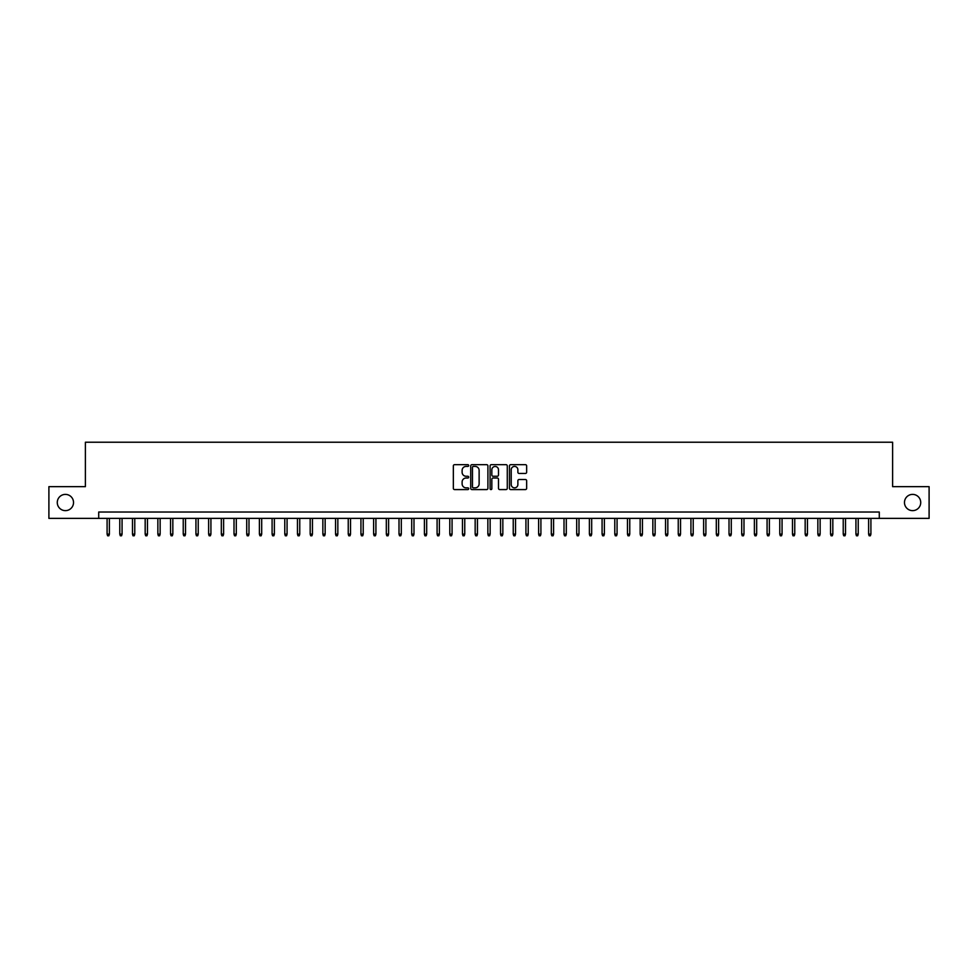 <?xml version="1.0" encoding="UTF-8"?>
<svg xmlns="http://www.w3.org/2000/svg" width="978" height="978" viewBox="0 0 978 978"><rect width="100%" height="100%" fill="white"/><g stroke="black" fill="none" stroke-linecap="round" stroke-linejoin="round"><path stroke-width="1.47" d="M468.694 465.552A0.868 0.868 0 0 0 467.826 464.672L454.587 464.672A1.247 1.247 0 0 0 453.34 465.919L453.34 488.34A1.247 1.247 0 0 0 454.587 489.587L467.826 489.587A0.868 0.868 0 0 0 468.694 488.719A0.868 0.868 0 0 0 467.826 487.851L466.103 487.851A3.985 3.985 0 0 1 462.117 483.865L462.117 481.995A3.985 3.985 0 0 1 466.103 478.01L467.826 478.01A0.868 0.868 0 0 0 468.694 477.13A0.868 0.868 0 0 0 467.826 476.262L466.103 476.262A3.985 3.985 0 0 1 462.117 472.276L462.117 470.406A3.985 3.985 0 0 1 466.103 466.42L467.826 466.42A0.868 0.868 0 0 0 468.694 465.552M904.479 502.521A8.117 8.117 0 0 0 912.596 510.638A8.117 8.117 0 0 0 920.726 502.521A8.117 8.117 0 0 0 912.596 494.391A8.117 8.117 0 0 0 904.479 502.521M57.274 502.521A8.117 8.117 0 0 0 65.404 510.638A8.117 8.117 0 0 0 73.521 502.521A8.117 8.117 0 0 0 65.404 494.391A8.117 8.117 0 0 0 57.274 502.521M525.406 473.462A1.247 1.247 0 0 0 526.653 472.215L526.653 465.919A1.247 1.247 0 0 0 525.406 464.672L510.712 464.672A1.247 1.247 0 0 0 509.465 465.919L509.465 488.34A1.247 1.247 0 0 0 510.712 489.587L525.406 489.587A1.247 1.247 0 0 0 526.653 488.34L526.653 480.748A1.247 1.247 0 0 0 525.406 479.501L519.122 479.501A1.247 1.247 0 0 0 517.875 480.748L517.875 484.513A3.337 3.337 0 0 1 514.538 487.851A3.337 3.337 0 0 1 511.213 484.513L511.213 469.746A3.337 3.337 0 0 1 514.538 466.42A3.337 3.337 0 0 1 517.875 469.746L517.875 472.215A1.247 1.247 0 0 0 519.122 473.462L525.406 473.462M98.717 518.377L48.9 518.377L48.9 486.653L85.392 486.653L85.392 442.227L892.608 442.227L892.608 486.653L929.1 486.653L929.1 518.377L879.283 518.377L879.283 512.032L98.717 512.032L98.717 518.377L879.283 518.377M487.912 465.919A1.247 1.247 0 0 0 486.665 464.672L471.958 464.672A1.247 1.247 0 0 0 470.724 465.919L470.724 488.34A1.247 1.247 0 0 0 471.958 489.587L486.665 489.587A1.247 1.247 0 0 0 487.912 488.34L487.912 465.919M491.335 464.672L506.042 464.672A1.247 1.247 0 0 1 507.276 465.919L507.276 488.34A1.247 1.247 0 0 1 506.042 489.587L499.746 489.587A1.247 1.247 0 0 1 498.499 488.34L498.499 479.257A1.247 1.247 0 0 0 497.252 478.01L493.083 478.01A1.247 1.247 0 0 0 491.836 479.257L491.836 488.719A0.868 0.868 0 0 1 490.968 489.587A0.868 0.868 0 0 1 490.088 488.719L490.088 465.919A1.247 1.247 0 0 1 491.335 464.672M473.34 466.42A0.868 0.868 0 0 0 472.46 467.288L472.46 486.971A0.868 0.868 0 0 0 473.34 487.851L475.137 487.851A3.985 3.985 0 0 0 479.122 483.865L479.122 470.406A3.985 3.985 0 0 0 475.137 466.42L473.34 466.42M498.499 469.819A3.337 3.337 0 0 0 495.161 466.482A3.337 3.337 0 0 0 491.836 469.819L491.836 475.015A1.247 1.247 0 0 0 493.083 476.262L497.252 476.262A1.247 1.247 0 0 0 498.499 475.015L498.499 469.819M109.377 534.122L108.876 535.773L107.604 535.773L107.091 534.122L109.377 534.122L109.377 518.377M107.091 534.122L107.091 518.377M122.067 534.122L121.565 535.773L120.294 535.773L119.781 534.122L122.067 534.122L122.067 518.377M119.781 534.122L119.781 518.377M134.768 534.122L134.255 535.773L132.984 535.773L132.482 534.122L134.768 534.122L134.768 518.377M132.482 534.122L132.482 518.377M147.458 534.122L146.945 535.773L145.673 535.773L145.172 534.122L147.458 534.122L147.458 518.377M145.172 534.122L145.172 518.377M160.147 534.122L159.634 535.773L158.375 535.773L157.861 534.122L160.147 534.122L160.147 518.377M157.861 534.122L157.861 518.377M172.837 534.122L172.336 535.773L171.064 535.773L170.551 534.122L172.837 534.122L172.837 518.377M170.551 534.122L170.551 518.377M185.527 534.122L185.025 535.773L183.754 535.773L183.241 534.122L185.527 534.122L185.527 518.377M183.241 534.122L183.241 518.377M198.228 534.122L197.715 535.773L196.444 535.773L195.942 534.122L198.228 534.122L198.228 518.377M195.942 534.122L195.942 518.377M210.918 534.122L210.404 535.773L209.133 535.773L208.632 534.122L210.918 534.122L210.918 518.377M208.632 534.122L208.632 518.377M223.607 534.122L223.094 535.773L221.835 535.773L221.321 534.122L223.607 534.122L223.607 518.377M221.321 534.122L221.321 518.377M236.297 534.122L235.796 535.773L234.524 535.773L234.011 534.122L236.297 534.122L236.297 518.377M234.011 534.122L234.011 518.377M248.987 534.122L248.485 535.773L247.214 535.773L246.713 534.122L248.987 534.122L248.987 518.377M246.713 534.122L246.713 518.377M261.688 534.122L261.175 535.773L259.903 535.773L259.402 534.122L261.688 534.122L261.688 518.377M259.402 534.122L259.402 518.377M274.378 534.122L273.864 535.773L272.593 535.773L272.092 534.122L274.378 534.122L274.378 518.377M272.092 534.122L272.092 518.377M287.067 534.122L286.566 535.773L285.295 535.773L284.781 534.122L287.067 534.122L287.067 518.377M284.781 534.122L284.781 518.377M299.757 534.122L299.256 535.773L297.984 535.773L297.471 534.122L299.757 534.122L299.757 518.377M297.471 534.122L297.471 518.377M312.447 534.122L311.945 535.773L310.674 535.773L310.173 534.122L312.447 534.122L312.447 518.377M310.173 534.122L310.173 518.377M325.148 534.122L324.635 535.773L323.363 535.773L322.862 534.122L325.148 534.122L325.148 518.377M322.862 534.122L322.862 518.377M337.838 534.122L337.324 535.773L336.065 535.773L335.552 534.122L337.838 534.122L337.838 518.377M335.552 534.122L335.552 518.377M350.527 534.122L350.026 535.773L348.755 535.773L348.241 534.122L350.527 534.122L350.527 518.377M348.241 534.122L348.241 518.377M363.217 534.122L362.716 535.773L361.444 535.773L360.931 534.122L363.217 534.122L363.217 518.377M360.931 534.122L360.931 518.377M375.919 534.122L375.405 535.773L374.134 535.773L373.633 534.122L375.919 534.122L375.919 518.377M373.633 534.122L373.633 518.377M388.608 534.122L388.095 535.773L386.823 535.773L386.322 534.122L388.608 534.122L388.608 518.377M386.322 534.122L386.322 518.377M401.298 534.122L400.784 535.773L399.525 535.773L399.012 534.122L401.298 534.122L401.298 518.377M399.012 534.122L399.012 518.377M413.987 534.122L413.486 535.773L412.215 535.773L411.701 534.122L413.987 534.122L413.987 518.377M411.701 534.122L411.701 518.377M426.677 534.122L426.176 535.773L424.904 535.773L424.403 534.122L426.677 534.122L426.677 518.377M424.403 534.122L424.403 518.377M439.379 534.122L438.865 535.773L437.594 535.773L437.093 534.122L439.379 534.122L439.379 518.377M437.093 534.122L437.093 518.377M452.068 534.122L451.555 535.773L450.283 535.773L449.782 534.122L452.068 534.122L452.068 518.377M449.782 534.122L449.782 518.377M464.758 534.122L464.244 535.773L462.985 535.773L462.472 534.122L464.758 534.122L464.758 518.377M462.472 534.122L462.472 518.377M477.447 534.122L476.946 535.773L475.675 535.773L475.161 534.122L477.447 534.122L477.447 518.377M475.161 534.122L475.161 518.377M490.137 534.122L489.636 535.773L488.364 535.773L487.863 534.122L490.137 534.122L490.137 518.377M487.863 534.122L487.863 518.377M502.839 534.122L502.325 535.773L501.054 535.773L500.553 534.122L502.839 534.122L502.839 518.377M500.553 534.122L500.553 518.377M515.528 534.122L515.015 535.773L513.756 535.773L513.242 534.122L515.528 534.122L515.528 518.377M513.242 534.122L513.242 518.377M528.218 534.122L527.717 535.773L526.445 535.773L525.932 534.122L528.218 534.122L528.218 518.377M525.932 534.122L525.932 518.377M540.907 534.122L540.406 535.773L539.135 535.773L538.621 534.122L540.907 534.122L540.907 518.377M538.621 534.122L538.621 518.377M553.597 534.122L553.096 535.773L551.824 535.773L551.323 534.122L553.597 534.122L553.597 518.377M551.323 534.122L551.323 518.377M566.299 534.122L565.785 535.773L564.514 535.773L564.013 534.122L566.299 534.122L566.299 518.377M564.013 534.122L564.013 518.377M578.988 534.122L578.475 535.773L577.216 535.773L576.702 534.122L578.988 534.122L578.988 518.377M576.702 534.122L576.702 518.377M591.678 534.122L591.177 535.773L589.905 535.773L589.392 534.122L591.678 534.122L591.678 518.377M589.392 534.122L589.392 518.377M604.367 534.122L603.866 535.773L602.595 535.773L602.081 534.122L604.367 534.122L604.367 518.377M602.081 534.122L602.081 518.377M617.069 534.122L616.556 535.773L615.284 535.773L614.783 534.122L617.069 534.122L617.069 518.377M614.783 534.122L614.783 518.377M629.759 534.122L629.245 535.773L627.974 535.773L627.473 534.122L629.759 534.122L629.759 518.377M627.473 534.122L627.473 518.377M642.448 534.122L641.935 535.773L640.676 535.773L640.162 534.122L642.448 534.122L642.448 518.377M640.162 534.122L640.162 518.377M655.138 534.122L654.637 535.773L653.365 535.773L652.852 534.122L655.138 534.122L655.138 518.377M652.852 534.122L652.852 518.377M667.827 534.122L667.326 535.773L666.055 535.773L665.553 534.122L667.827 534.122L667.827 518.377M665.553 534.122L665.553 518.377M680.529 534.122L680.016 535.773L678.744 535.773L678.243 534.122L680.529 534.122L680.529 518.377M678.243 534.122L678.243 518.377M693.219 534.122L692.705 535.773L691.434 535.773L690.933 534.122L693.219 534.122L693.219 518.377M690.933 534.122L690.933 518.377M705.908 534.122L705.407 535.773L704.136 535.773L703.622 534.122L705.908 534.122L705.908 518.377M703.622 534.122L703.622 518.377M718.598 534.122L718.096 535.773L716.825 535.773L716.312 534.122L718.598 534.122L718.598 518.377M716.312 534.122L716.312 518.377M731.287 534.122L730.786 535.773L729.515 535.773L729.013 534.122L731.287 534.122L731.287 518.377M729.013 534.122L729.013 518.377M743.989 534.122L743.476 535.773L742.204 535.773L741.703 534.122L743.989 534.122L743.989 518.377M741.703 534.122L741.703 518.377M756.679 534.122L756.165 535.773L754.906 535.773L754.393 534.122L756.679 534.122L756.679 518.377M754.393 534.122L754.393 518.377M769.368 534.122L768.867 535.773L767.596 535.773L767.082 534.122L769.368 534.122L769.368 518.377M767.082 534.122L767.082 518.377M782.058 534.122L781.556 535.773L780.285 535.773L779.772 534.122L782.058 534.122L782.058 518.377M779.772 534.122L779.772 518.377M794.759 534.122L794.246 535.773L792.975 535.773L792.473 534.122L794.759 534.122L794.759 518.377M792.473 534.122L792.473 518.377M807.449 534.122L806.936 535.773L805.664 535.773L805.163 534.122L807.449 534.122L807.449 518.377M805.163 534.122L805.163 518.377M820.139 534.122L819.625 535.773L818.366 535.773L817.852 534.122L820.139 534.122L820.139 518.377M817.852 534.122L817.852 518.377M832.828 534.122L832.327 535.773L831.055 535.773L830.542 534.122L832.828 534.122L832.828 518.377M830.542 534.122L830.542 518.377M845.518 534.122L845.016 535.773L843.745 535.773L843.232 534.122L845.518 534.122L845.518 518.377M843.232 534.122L843.232 518.377M858.219 534.122L857.706 535.773L856.435 535.773L855.933 534.122L858.219 534.122L858.219 518.377M855.933 534.122L855.933 518.377M870.909 534.122L870.396 535.773L869.124 535.773L868.623 534.122L870.909 534.122L870.909 518.377M868.623 534.122L868.623 518.377"/></g></svg>

